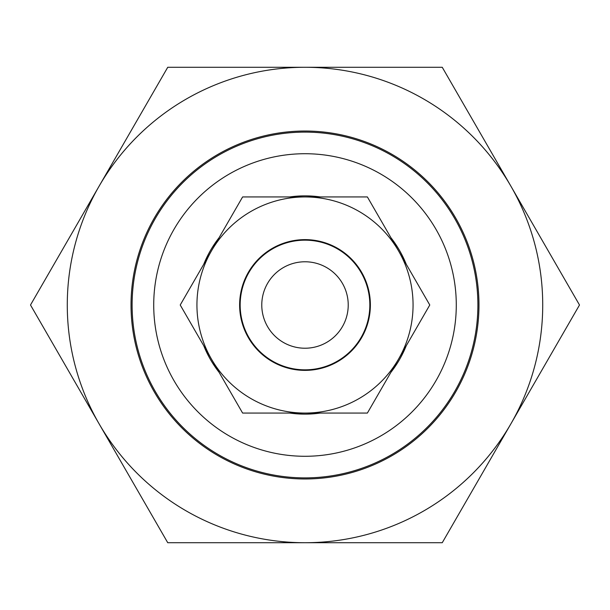 <?xml version="1.0" encoding="UTF-8"?>
<svg xmlns="http://www.w3.org/2000/svg" width="610" height="610" viewBox="0 0 610 610"><rect width="100%" height="100%" fill="white"/><g stroke="black" fill="none" stroke-linecap="round" stroke-linejoin="round"><path stroke-width="0.91" d="M406.237 345.763A109.137 109.137 0 0 1 390.918 372.298M320.319 413.054A109.137 109.137 0 0 1 289.681 413.054M219.081 372.298A109.137 109.137 0 0 1 203.763 345.763M456.28 305A151.28 151.28 0 0 0 305 153.72A151.28 151.28 0 0 0 153.72 305A151.28 151.28 0 0 0 305 456.28A151.28 151.28 0 0 0 456.28 305M132.111 305A172.889 172.889 0 0 1 305 132.111A172.889 172.889 0 0 1 477.889 305A172.889 172.889 0 0 1 305 477.889A172.889 172.889 0 0 1 132.111 305M203.763 264.237A109.137 109.137 0 0 1 219.081 237.702M289.681 196.946A109.137 109.137 0 0 1 320.319 196.946M390.918 237.702A109.137 109.137 0 0 1 406.237 264.237M348.226 305A43.226 43.226 0 0 0 305 261.774A43.226 43.226 0 0 0 261.774 305A43.226 43.226 0 0 0 305 348.226A43.226 43.226 0 0 0 348.226 305M240.165 305A64.835 64.835 0 0 1 305 240.165A64.835 64.835 0 0 1 369.835 305A64.835 64.835 0 0 1 305 369.835A64.835 64.835 0 0 1 240.165 305M305 478.972A173.972 173.972 0 0 1 131.028 305A173.972 173.972 0 0 1 305 131.028A173.972 173.972 0 0 1 478.972 305A173.972 173.972 0 0 1 305 478.972M305 67.275A237.725 237.725 0 0 1 510.875 423.858A237.725 237.725 0 0 1 99.125 423.858A237.725 237.725 0 0 1 305 67.275L167.75 67.275L30.5 305L167.75 542.725L442.25 542.725L579.5 305L442.25 67.275L305 67.275M305 196.946A108.054 108.054 0 0 1 398.582 359.031A108.054 108.054 0 0 1 211.418 359.031A108.054 108.054 0 0 1 305 196.946L367.388 196.946L429.775 305L367.388 413.054L242.612 413.054L180.225 305L242.612 196.946L305 196.946M337.688 248.384A65.377 65.377 0 0 0 248.384 272.312A65.377 65.377 0 0 0 272.312 361.616A65.377 65.377 0 0 0 361.616 337.688A65.377 65.377 0 0 0 337.688 248.384"/></g></svg>
